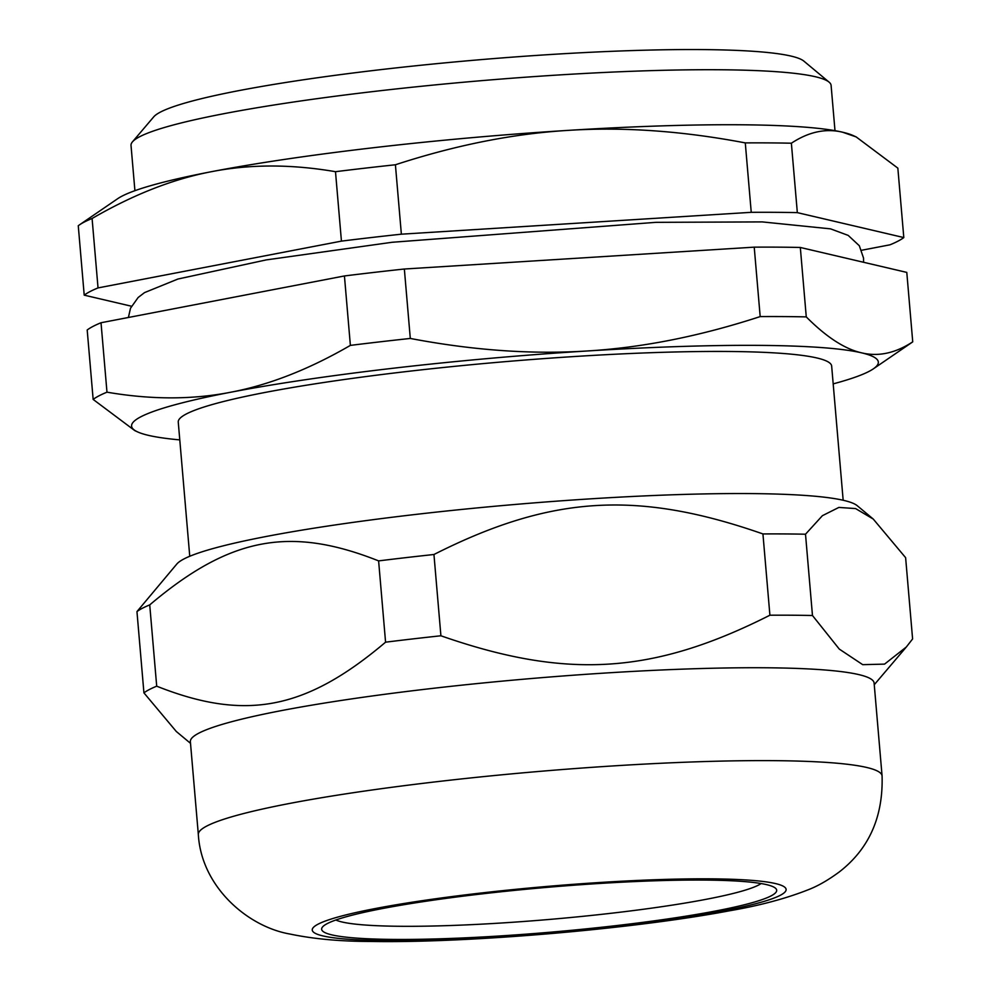 <?xml version="1.0" encoding="UTF-8"?>
<svg xmlns="http://www.w3.org/2000/svg" width="991" height="991" viewBox="0 0 991 991"><rect width="100%" height="100%" fill="white"/><g stroke="black" fill="none" stroke-linecap="round" stroke-linejoin="round"><path stroke-width="1.49" d="M335.825 920.007A216.645 21.331 175.1 0 0 549.993 919.388A216.645 21.331 175.1 0 0 761.138 883.551M843.168 500.257L831.66 366.075A327.897 32.282 175.1 0 0 407.982 371.377A327.897 32.282 175.1 0 0 178.256 422.092L189.752 556.273M833.183 383.876A374.747 36.902 175.1 0 0 873.344 368.85A374.747 36.902 175.1 0 0 861.513 352.821A374.747 36.902 175.1 0 0 587.254 350.975A374.747 36.902 175.1 0 0 230.692 392.238A374.747 36.902 175.1 0 0 137.65 431.927A374.747 36.902 175.1 0 0 148.402 435.346A374.747 36.902 175.1 0 0 179.78 439.893M873.344 368.85L911.633 342.626A415.737 40.928 175.1 0 0 912.736 341.833C895.418 353.217 878.336 356.884 861.513 352.821C844.716 349.005 826.296 337.027 806.265 316.897A415.737 40.928 175.1 0 0 760.184 316.587C700.142 336.184 642.502 347.643 587.254 350.975C532.018 354.555 473.029 350.38 410.299 338.451A415.737 40.928 175.1 0 0 350.38 345.388C309.031 369.358 269.131 384.979 230.692 392.238C192.266 399.745 151.028 399.732 106.978 392.176A415.737 40.928 175.1 0 0 93.154 399.423L134.813 430.627L137.65 431.927M806.265 316.897L800.319 247.465L906.79 272.401L912.736 341.833M106.978 392.176L101.02 322.744A415.737 40.928 175.1 0 0 87.196 329.991L93.154 399.423M101.02 322.744L344.434 275.956L350.38 345.388M410.299 338.451L404.353 269.019A415.737 40.928 175.1 0 0 344.434 275.956M404.353 269.019L754.225 247.155L760.184 316.587M800.319 247.465A415.737 40.928 175.1 0 0 754.225 247.155M829.095 82.142L803.899 61.145A327.897 32.282 175.1 0 0 476.312 60.03A327.897 32.282 175.1 0 0 153.704 116.876L132.447 141.874A351.322 34.586 -4.9 0 1 377.162 91.085A351.322 34.586 -4.9 0 1 829.095 82.142A351.322 34.586 -4.9 0 1 831.102 85.412L834.992 130.676M134.912 190.693L131.023 145.429A351.322 34.586 -4.9 0 1 132.447 141.874M335.491 171.691L341.437 241.123L98.035 287.91A415.737 40.928 -4.9 0 0 84.21 295.157L78.264 225.737A415.737 40.928 -4.9 0 1 79.367 224.932A415.737 40.928 -4.9 0 1 92.089 218.491C133.438 194.521 173.338 178.9 211.777 171.629C250.203 164.122 291.441 164.147 335.491 171.691A415.737 40.928 -4.9 0 1 395.409 164.766C455.439 145.169 513.09 133.698 568.339 130.366C623.574 126.798 682.551 130.973 745.282 142.902A415.737 40.928 -4.9 0 1 791.375 143.212C808.706 131.815 825.788 128.161 842.598 132.212L856.187 136.931L897.846 168.136L903.804 237.567A415.737 40.928 -4.9 0 1 889.98 244.814L861.662 250.252M79.367 224.932L117.656 198.708A374.747 36.902 -4.9 0 1 211.777 171.629A374.747 36.902 -4.9 0 1 568.339 130.366A374.747 36.902 -4.9 0 1 842.598 132.212A374.747 36.902 -4.9 0 1 853.35 135.631L856.187 136.931M745.282 142.902L751.24 212.322A415.737 40.928 -4.9 0 1 797.334 212.631L791.375 143.212M98.035 287.91L92.089 218.491M341.437 241.123A415.737 40.928 -4.9 0 1 401.367 234.186L395.409 164.766M751.24 212.322L401.367 234.186M84.21 295.157L131.444 306.219M903.804 237.567L797.334 212.631M481.626 893.932A228.364 22.483 175.1 0 0 322.57 926.944A228.364 22.483 175.1 0 0 551.083 932.147A228.364 22.483 175.1 0 0 775.383 888.122A228.364 22.483 175.1 0 0 481.626 893.932M882.077 775.941L874.112 683.047A343.121 33.781 175.1 0 0 430.763 688.596A343.121 33.781 175.1 0 0 190.371 741.664L198.336 834.558C201.396 887.118 247.998 926.82 289.979 934.042C313.515 938.972 340.371 941.438 370.56 941.45C465.138 943.259 631.763 929.323 729.698 910.754C759.787 905.563 786.074 898.527 808.582 889.621C818.083 885.929 828.315 880.033 839.278 871.944C868.996 848.94 883.254 816.943 882.077 775.941A343.121 33.781 175.1 0 0 438.728 781.478A343.121 33.781 175.1 0 0 198.336 834.558M812.471 615.51L805.51 534.223L822.394 515.692L838.857 507.429L855.592 508.569L873.244 519.049L905.625 557.673L912.6 638.947L906.331 646.999L884.567 664.119L862.715 664.664L839.278 649.08L812.471 615.51A389.971 38.401 175.1 0 0 769.908 615.213C653.019 674.276 566.629 679.677 440.908 635.776A389.971 38.401 175.1 0 0 412.925 638.898A389.971 38.401 175.1 0 0 385.573 642.18C305.6 709.878 245.495 721.436 156.702 686.181A389.971 38.401 175.1 0 0 143.93 692.87L176.299 731.482L190.507 743.337M873.244 519.049L857.215 505.683A343.121 33.781 175.1 0 0 415.824 514.416A343.121 33.781 175.1 0 0 176.832 564.015L136.956 611.596L143.93 692.87M156.702 686.181L149.728 604.894A389.971 38.401 175.1 0 0 136.956 611.596M149.728 604.894C229.701 537.196 289.806 525.651 378.612 560.894L385.573 642.18M440.908 635.776L433.947 554.502A389.971 38.401 175.1 0 0 405.951 557.623A389.971 38.401 175.1 0 0 378.612 560.894M433.947 554.502C550.835 495.438 637.225 490.037 762.934 533.938L769.908 615.213M805.51 534.223A389.971 38.401 175.1 0 0 762.934 533.938M322.967 935.925A237.729 23.4 175.1 0 0 723.157 910.915A237.729 23.4 175.1 0 0 601.364 882.399A237.729 23.4 175.1 0 0 322.967 935.925M874.26 684.719L906.331 646.999M128.396 317.492L130.515 308.213L138.158 297.486L144.537 292.605L177.885 279.041L266.245 259.902L392.126 242.275L655.844 222.343L762.302 221.91L830.545 228.859L848.209 235.4L859.321 245.743L863.545 258.094L863.57 262.281"/></g></svg>
